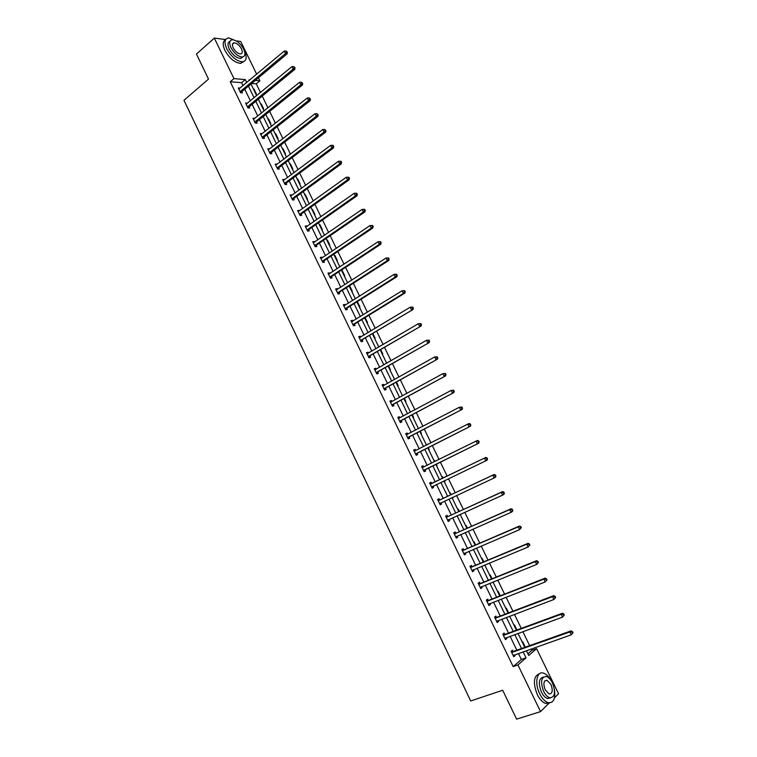 <?xml version="1.0" encoding="UTF-8"?>
<svg xmlns="http://www.w3.org/2000/svg" width="757" height="757" viewBox="0 0 757 757"><rect width="100%" height="100%" fill="white"/><g stroke="black" fill="none" stroke-linecap="round" stroke-linejoin="round"><path stroke-width="1.14" d="M539.135 692.456L538.142 689.968M236.288 40.906L240.735 41.474L256.68 74.195M258.44 77.801L259.897 80.81L255.298 80.422M260.484 92.515L256.263 83.838L259.897 80.81M527.894 653.783L531.916 650.282L531.272 648.957M529.654 645.636L522.85 631.65M521.261 628.395L514.457 614.41M512.905 611.221L506.102 597.235M504.578 594.103L497.775 580.117M496.28 577.052L489.476 563.076M488.019 560.066L481.206 546.09M479.777 543.148L472.974 529.162M471.573 526.285L464.77 512.309M463.398 509.489L456.594 495.513M455.26 492.76L448.456 478.774M447.141 476.087L440.356 462.13M439.041 459.433L432.294 445.57M430.96 442.836L424.27 429.077M422.917 426.295L416.265 412.631M414.893 409.821L408.297 396.261M406.906 393.394L400.358 379.938M398.948 377.043L392.448 363.682M391.009 360.739L384.556 347.482M383.108 344.501L376.702 331.339M375.235 328.32L368.877 315.253M367.391 312.206L361.08 299.233M359.575 296.138L353.311 283.269M351.787 280.137L345.57 267.363M344.028 264.193L337.859 251.504M336.297 248.305L330.166 235.711M328.595 232.465L322.51 219.975M320.911 216.691L314.884 204.295M313.266 200.974L307.276 188.673M305.648 185.314L299.696 173.098M298.05 169.71L292.145 157.588M290.48 154.163L284.623 142.127M282.938 138.663L277.128 126.722M275.425 123.23L269.662 111.374M267.94 107.844L262.215 96.082M531.916 650.282L536.571 648.645L558.552 693.753L554.512 697.765M549.345 702.893L540.536 711.627L517.93 664.949L526.058 657.833L523.153 651.834M243.035 85.636L241.597 82.664L230.27 81.756L233.951 78.624L214.316 38.105L196.451 54.05L208.506 79.097L183.979 100.312L470.693 700.963L502.695 690.252L516.605 719.15L540.536 711.627M214.316 38.105L225.7 39.553M504.73 634.319L504.134 633.098L502.818 634.148L505.468 639.627L506.783 638.558L506.357 637.687M488.265 600.348L487.678 599.137L486.335 600.112L488.965 605.553L490.309 604.559L489.836 603.594M471.933 566.624L471.346 565.422L469.965 566.321L472.586 571.724L473.958 570.806L473.437 569.747M455.714 533.155L455.137 531.963L453.727 532.786L456.32 538.142L457.72 537.309L457.162 536.145M439.609 499.932L439.041 498.74L437.603 499.497L440.177 504.815L441.605 504.048L441.038 502.866M421.611 466.492L423.059 465.773L421.592 466.444L424.157 471.725L425.614 471.034L425.046 469.86M423.059 465.773L423.636 466.946M405.771 433.78L407.2 433.032L405.705 433.638L408.241 438.88L409.736 438.265L409.168 437.092M407.2 433.032L407.768 434.206M390.044 401.314L391.454 400.538L389.931 401.068L392.448 406.272L393.971 405.733L393.403 404.569M391.454 400.538L391.965 401.598M374.441 369.075L375.822 368.271L374.27 368.735L376.778 373.901L378.32 373.428L377.762 372.274M375.822 368.271L376.286 369.227M358.932 337.073L360.304 336.24L358.723 336.638L361.212 341.767L362.783 341.36L362.225 340.215M360.304 336.24L360.711 337.092M343.546 305.298L344.889 304.446L343.29 304.768L345.76 309.859L347.359 309.528L346.801 308.383M344.889 304.446L345.258 305.185M328.264 273.75L329.598 272.87L327.961 273.126L330.412 278.179L332.039 277.914L331.49 276.788M329.598 272.87L329.91 273.514M313.095 242.42L314.41 241.521L312.755 241.71L315.177 246.725L316.833 246.527L316.294 245.41M314.41 241.521L314.666 242.06M298.031 211.326L299.327 210.389L297.643 210.512L300.056 215.499L301.731 215.367L301.191 214.25M283.08 180.44L284.348 179.485L282.645 179.541L285.039 184.49L286.742 184.424L286.203 183.317M268.224 149.772L269.483 148.798L267.751 148.788L270.126 153.709L271.858 153.699L271.328 152.602M253.472 119.322L254.712 118.329L252.961 118.253L255.317 123.136L257.077 123.192L256.547 122.104M238.966 88.976L240.054 88.067L238.275 87.935L240.622 92.78L242.391 92.903L241.871 91.815M230.27 81.756L513.18 666.595L521.355 659.479L518.45 653.499M516.851 650.197L510.114 636.315M508.553 633.079L501.815 619.198M500.273 616.028L493.545 602.146M492.041 599.033L485.303 585.152M483.827 582.105L477.09 568.223M475.651 565.242L468.914 551.361M467.495 548.437L460.767 534.556M459.376 531.698L452.648 517.816M451.286 515.025L444.558 501.134M443.233 498.409L436.496 484.518M435.199 481.849L428.481 467.987M427.185 465.309L420.504 451.55M419.189 448.825L412.556 435.161M411.221 432.398L404.635 418.839M403.282 416.038L396.753 402.573M395.372 399.724L388.89 386.363M387.489 383.477L381.055 370.211M379.645 367.296L373.248 354.125M371.819 351.163L365.48 338.086M364.022 335.096L357.73 322.113M356.254 319.075L350.008 306.197M348.523 303.122L342.315 290.338M340.811 287.225L334.651 274.536M333.127 271.385L327.015 258.79M325.472 255.601L319.407 243.101M317.845 239.874L311.818 227.46M310.238 224.204L304.267 211.884M302.668 208.591L296.735 196.356M295.116 193.026L289.231 180.895M287.603 177.526L281.755 165.48M280.109 162.074L274.308 150.113M272.643 146.678L266.89 134.812M265.196 131.34L259.49 119.559M257.787 116.048L252.119 104.362M250.397 100.813L244.776 89.212M246.186 104.144L247.369 103.17L245.599 103.066L247.955 107.929L249.725 108.024L249.195 106.936M260.834 134.519L262.083 133.535L260.342 133.497L262.707 138.389L264.448 138.417L263.919 137.329M275.633 165.083L276.901 164.118L275.179 164.137L277.573 169.076L279.286 169.038L278.756 167.931M290.537 195.855L291.823 194.909L290.13 195.003L292.533 199.971L294.227 199.867L293.688 198.76M305.554 226.845L306.85 225.927L305.185 226.088L307.607 231.084L309.272 230.923L308.733 229.806M306.85 225.927L307.087 226.419M320.665 258.061L321.99 257.162L320.343 257.389L322.785 262.424L324.422 262.196L323.882 261.07M321.99 257.162L322.274 257.758M335.89 289.496L337.234 288.625L335.616 288.919L338.067 293.99L339.685 293.688L339.136 292.562M337.234 288.625L337.565 289.316M351.229 321.157L352.582 320.315L350.993 320.675L353.472 325.784L355.052 325.415L354.503 324.27M352.582 320.315L352.97 321.11M366.672 353.046L368.044 352.232L366.483 352.658L368.981 357.806L370.533 357.37L369.984 356.216M368.044 352.232L368.489 353.131M382.228 385.162L383.619 384.376L382.086 384.868L384.603 390.054L386.127 389.552L385.568 388.388M383.619 384.376L384.111 385.379M397.898 417.514L399.308 416.757L397.803 417.325L400.33 422.548L401.835 421.971L401.276 420.797M399.308 416.757L399.857 417.873M413.682 450.103L415.12 449.374L413.634 450.008L416.18 455.269L417.656 454.626L417.088 453.443M415.12 449.374L415.688 450.547M431.604 483.411L431.036 482.228L429.588 482.938L432.152 488.237L433.6 487.517L432.152 488.237M433.023 486.335L433.6 487.517M447.642 516.511L447.075 515.318L445.646 516.113L448.239 521.45L449.649 520.646L449.071 519.453L447.945 520.844M463.804 549.866L463.227 548.664L461.836 549.525L464.438 554.9L465.82 554.029L465.281 552.913M480.08 583.458L479.493 582.247L478.14 583.183L480.761 588.605L482.114 587.65L481.622 586.637M496.478 617.305L495.892 616.084L494.558 617.097L497.207 622.557L498.532 621.525L498.087 620.608M513 651.399L512.404 650.168L511.107 651.266L513.766 656.764L515.063 655.657L514.665 654.833M513.18 666.595L517.93 664.949M526.389 650.689L528.736 655.496L536.571 648.645M249.81 79.958L248.977 79.892L249.242 80.431M250.983 84.027L256.642 95.675M258.374 99.233L264.079 110.967M265.792 114.487L271.536 126.315M273.23 129.797L279.021 141.71M280.705 145.164L286.534 157.172M288.199 160.588L294.076 172.681M295.722 176.069L301.636 188.247M303.264 191.597L309.235 203.87M310.843 207.181L316.852 219.549M318.442 222.823L324.498 235.285M326.078 238.521L332.172 251.078M333.733 254.276L339.884 266.928M341.416 270.088L347.605 282.834M349.128 285.957L355.364 298.797M356.869 301.882L363.152 314.817M364.637 317.864L370.968 330.894M372.435 333.903L378.812 347.037M380.26 350.008L386.685 363.237M388.114 366.161L394.586 379.494M395.996 382.38L402.516 395.807M403.907 398.655L410.474 412.187M411.846 414.997L418.46 428.623M419.813 431.386L426.484 445.116M427.809 447.841L434.527 461.675M435.833 464.363L442.599 478.282M443.905 480.96L450.68 494.908M452.014 497.652L458.789 511.6M460.152 514.4L466.937 528.348M468.328 531.215L475.103 545.163M476.532 548.096L483.307 562.035M484.764 565.034L491.539 578.982M493.025 582.038L499.809 595.977M501.323 599.099L508.098 613.047M509.65 616.236L516.425 630.174M518.006 633.429L524.781 647.367L525.216 646.98L522.604 641.595L522.16 641.964M246.706 82.56L245.259 79.58L233.951 78.624M521.545 648.522L514.779 634.603M513.208 631.366L506.452 617.447M504.9 614.268L498.144 600.339M496.63 597.226L489.874 583.306M488.388 580.259L481.632 566.331M480.184 563.35L473.418 549.431M471.999 546.497L465.243 532.578M463.852 529.72L457.086 515.791M455.733 513L448.967 499.071M447.642 496.337L440.877 482.417M439.58 479.739L432.834 465.848M431.528 463.161L424.828 449.355M423.504 446.63L416.852 432.928M415.508 430.165L408.903 416.558M407.54 413.757L400.983 400.254M399.601 397.406L393.091 384.007M391.691 381.121L385.228 367.817M383.808 364.893L377.393 351.683M375.955 348.722L369.596 335.616M368.129 332.616L361.818 319.605M360.341 316.558L354.068 303.642M352.573 300.567L346.346 287.745M344.832 284.632L338.653 271.905M337.12 268.744L330.989 256.121M329.437 252.923L323.353 240.395M321.782 237.159L315.735 224.715M314.155 221.451L308.156 209.102M306.547 205.8L300.595 193.537M298.977 190.196L293.073 178.037M291.426 174.659L285.569 162.585M283.913 159.169L278.093 147.189M276.419 143.745L270.637 131.85M268.953 128.368L263.218 116.559M261.506 113.039L255.819 101.324M254.097 97.776L248.447 86.147M256.263 83.838L251.655 83.469M514.003 625.187L514.448 624.828L516.955 629.985M505.875 608.467L506.329 608.126L508.628 612.848M497.775 591.813L498.238 591.482L500.33 595.778M489.713 575.216L490.176 574.894L492.059 578.764M481.679 558.675L482.143 558.373L483.827 561.826M473.664 542.201L474.147 541.908L475.623 544.945M465.687 525.784L466.17 525.5L467.447 528.121M457.739 509.423L458.222 509.158L459.3 511.363M460.663 514.173L460.284 514.665M449.819 493.129L450.311 492.873L451.181 494.671M452.516 497.415L452.355 498.343M441.927 476.882L442.419 476.645L443.1 478.036M444.406 480.723L444.946 481.84L444.454 482.086L444.946 481.84M434.054 460.701L434.556 460.474L435.02 461.429M436.335 464.117L437.073 465.65L436.571 465.886M426.73 444.359L426.238 444.614L426.976 444.861M428.301 447.595L429.238 449.516L428.727 449.743M418.413 428.509L418.952 428.367M420.296 431.14L421.422 433.449L420.911 433.657M412.328 414.732L413.634 417.429L413.123 417.627M404.389 398.4L405.884 401.475L405.364 401.655M396.469 382.115L398.154 385.568L397.624 385.748M388.587 365.896L390.451 369.728L389.921 369.889M380.733 349.734L382.777 353.935L382.238 354.087M372.898 333.629L375.131 338.209L374.592 338.341M365.101 317.58L367.505 322.529L366.965 322.652M356.935 302.024L357.484 301.911L359.916 306.907L359.367 307.02M349.374 286.458L349.923 286.364L352.346 291.341L351.797 291.445M341.833 270.959L342.401 270.874L344.804 275.832L344.246 275.917M334.329 255.506L334.887 255.431L337.291 260.37L336.733 260.455M326.844 240.111L327.412 240.045L329.806 244.965L329.238 245.041M319.388 224.763L319.956 224.706L322.35 229.617L321.772 229.674M311.96 209.471L312.537 209.434L314.912 214.326L314.335 214.373M304.551 194.237L305.128 194.208L307.503 199.082L306.916 199.11M297.17 179.049L297.756 179.03L300.113 183.894L299.535 183.913M289.817 163.919L290.404 163.909L292.76 168.754L292.174 168.764M282.484 148.845L283.08 148.845L285.427 153.671L284.831 153.671M275.188 133.819L275.785 133.828L278.122 138.635L277.526 138.626M267.902 118.84L268.508 118.868L270.836 123.656L270.24 123.637M260.654 103.917L261.26 103.955L263.578 108.724L262.972 108.696M253.425 89.052L254.04 89.089L256.349 93.849L255.743 93.811M241.597 82.664L245.259 79.58M521.355 659.479L526.058 657.833M418.441 428.566L418.924 428.311M434.064 460.72L434.556 460.474M440.139 504.739L441.605 504.048M452.336 498.314L452.847 498.087M448.172 521.318L449.649 520.646M460.265 514.618L460.767 514.391M456.234 537.962L457.72 537.309M464.325 554.673L465.82 554.029M472.444 571.44L473.958 570.806M480.6 588.265L482.114 587.65M488.776 605.155L490.309 604.559M496.989 622.112L498.532 621.525M505.231 639.126L506.783 638.558M513.501 656.205L515.063 655.657M524.686 647.169L525.216 646.98M240.414 91.247L242.193 91.37L287.196 53.785L285.455 53.577L240.092 91.692M286.629 52.034L287.329 52.119L286.146 51.041L286.629 52.034L285.455 53.577L284.235 51.088L238.796 89.014M242.193 91.37L241.322 92.827M287.196 53.785L287.329 52.119M286.146 51.041L284.235 51.088M236.439 41.029L228.718 37.859C224.621 38.635 223.958 42.278 226.731 48.779C231.301 56.803 236.534 61.147 242.42 61.828C246.612 61.052 247.293 57.4 244.473 50.861L244.284 50.492M225.605 39.724C222.672 41.247 222.435 44.795 224.914 50.378C229.475 58.384 234.708 62.717 240.603 63.389L243.763 61.563M242.959 56.917L240.565 58.469C236.316 57.977 232.55 54.854 229.257 49.082C227.412 44.871 227.658 42.278 230.005 41.323M243.697 49.129C240.414 43.357 236.629 40.225 232.361 39.742C229.409 40.301 228.936 42.922 230.942 47.615C234.235 53.387 238.001 56.529 242.24 57.021C245.249 56.472 245.732 53.842 243.697 49.129M233.232 47.89C235.361 51.608 237.783 53.633 240.527 53.946C242.458 53.596 242.76 51.902 241.464 48.864C239.344 45.146 236.903 43.13 234.159 42.818C232.248 43.168 231.935 44.862 233.232 47.89M551.569 681.309C549.166 676.843 546.469 674.118 543.488 673.134C536.827 670.74 534.347 683.334 539.675 693.762C542.116 698.597 544.908 701.559 548.04 702.657C553.49 703.281 555.629 698.948 554.455 689.665M539.58 673.721C533.59 675.831 532.824 682.776 537.262 694.548C539.703 699.373 542.485 702.335 545.627 703.423L549.582 702.893M550.5 697.935L547.453 698.484C545.191 697.699 543.176 695.569 541.416 692.087C538.151 683.334 538.795 678.329 543.346 677.08M552.44 682.899C550.67 679.408 548.645 677.269 546.365 676.493C541.132 676.834 540.224 681.792 543.64 691.359C545.4 694.85 547.415 696.989 549.677 697.774C554.966 697.405 555.884 692.447 552.44 682.899M545.22 689.835L549.118 693.97C552.515 693.734 553.112 690.535 550.897 684.385L546.989 680.259C543.611 680.477 543.015 683.675 545.22 689.835M247.757 106.396L249.517 106.491L294.842 69.332L293.12 69.161L247.435 106.841M294.293 67.619L294.984 67.685L293.801 66.616L294.293 67.619L293.12 69.161L291.89 66.654L246.129 104.154M249.517 106.491L248.627 107.967M294.842 69.332L294.984 67.685M293.801 66.616L291.89 66.654M255.118 121.603L256.869 121.659L302.526 84.945L300.813 84.793L254.797 122.038M301.986 83.251L302.677 83.308L301.494 82.248L301.986 83.251L300.813 84.793L299.573 82.286L253.491 119.351M256.869 121.659L255.961 123.154M302.526 84.945L302.677 83.308M301.494 82.248L299.573 82.286M262.509 136.856L264.25 136.894L310.228 100.605L308.525 100.492L262.177 137.301M309.708 98.949L310.389 98.987L309.216 97.937L309.708 98.949L308.525 100.492L307.285 97.975L260.872 134.595M264.25 136.894L263.313 138.399M310.228 100.605L310.389 98.987M309.216 97.937L307.285 97.975M269.681 152.46L271.403 152.46L269.927 152.176L271.649 152.176L317.959 116.323L316.275 116.247L269.596 152.602M317.457 114.695L318.129 114.723L316.965 113.682L317.457 114.695L316.275 116.247L315.026 113.72L268.281 149.886M271.403 152.46L270.694 153.699M317.959 116.323L318.129 114.723M316.965 113.682L315.026 113.72M277.374 167.534L279.087 167.505L325.718 132.096L324.053 132.059L277.034 167.969M325.236 130.507L325.907 130.526L324.734 129.485L325.236 130.507L324.053 132.059L322.804 129.523L275.718 165.244M279.087 167.505L278.093 169.057M325.718 132.096L325.907 130.526M324.734 129.485L322.804 129.523M284.84 182.957L286.543 182.891L333.515 147.937L331.85 147.927L284.5 183.383M333.042 146.366L333.705 146.375L333.203 145.353L332.541 145.353L333.042 146.366L331.85 147.927L330.601 145.382L283.175 180.649M286.543 182.891L285.521 184.471M333.515 147.937L333.705 146.375M332.541 145.353L330.601 145.382M292.334 198.429L294.028 198.334L341.331 163.824L339.685 163.853L291.994 198.854M340.877 162.291L341.53 162.282L341.029 161.26L340.376 161.269L340.877 162.291L339.685 163.853L338.426 161.298L290.669 196.11M294.028 198.334L292.978 199.943M341.331 163.824L341.53 162.282M340.376 161.269L338.426 161.298M299.857 213.966L301.532 213.834L349.176 179.778L347.548 179.835L299.517 214.382M348.74 178.274L347.548 179.835L346.28 177.27L348.882 177.223L348.229 177.252L348.74 178.274L349.393 178.255L348.882 177.223M298.182 211.629L346.28 177.27L348.229 177.252M301.532 213.834L300.453 215.471M349.176 179.778L349.393 178.255M307.408 229.551L309.074 229.39L357.049 195.789L355.43 195.883L307.068 229.967M356.632 194.312L355.43 195.883L354.172 193.309L356.774 193.253L356.121 193.29L356.632 194.312L357.276 194.275L356.774 193.253M305.724 227.204L354.172 193.309L356.121 193.29M309.074 229.39L307.957 231.055M357.049 195.789L357.276 194.275M314.988 245.192L316.634 244.994L364.959 211.856L363.351 211.988L314.638 245.609M364.552 210.418L363.351 211.988L362.083 209.396L364.685 209.329L364.041 209.386L364.552 210.418L365.196 210.37L364.685 209.329M313.294 242.827L362.083 209.396L364.041 209.386M316.634 244.994L315.48 246.687M364.959 211.856L365.196 210.37M322.586 260.891L324.223 260.654L372.889 227.98L371.299 228.15L322.236 261.297M372.501 226.58L371.299 228.15L370.022 225.558L372.624 225.472L371.99 225.539L372.501 226.58L373.135 226.513L372.624 225.472M321.138 258.478L370.022 225.558L371.99 225.539M324.223 260.654L323.031 262.386M372.889 227.98L373.135 226.513M330.222 276.646L331.84 276.381L380.856 244.17L379.276 244.369L329.863 277.053M380.478 242.798L379.276 244.369L377.998 241.767L380.601 241.672L379.967 241.757L380.478 242.798L381.112 242.713L380.601 241.672M328.51 274.252L377.998 241.767L379.967 241.757M331.84 276.381L330.61 278.15M380.856 244.17L381.112 242.713M337.877 292.448L339.486 292.155L388.843 260.417L387.291 260.654L337.518 292.855M388.492 259.074L387.291 260.654L386.004 258.042L388.596 257.938L387.981 258.033L388.492 259.074L389.117 258.979L388.596 257.938M336.165 290.054L386.004 258.042L387.981 258.033M339.486 292.155L338.209 293.962M336.117 289.95L336.695 289.884M388.843 260.417L389.117 258.979M345.561 308.317L347.16 307.985L396.867 276.721L395.324 276.996L345.201 308.714M396.526 275.416L395.324 276.996L394.037 274.375L396.63 274.261L396.015 274.365L396.526 275.416L397.151 275.311L396.63 274.261M343.839 305.904L394.037 274.375L396.015 274.365M347.16 307.985L345.835 309.84M343.763 305.752L344.473 305.677M396.867 276.721L397.151 275.311M353.273 324.242L354.863 323.873L404.919 293.091L403.386 293.404L352.913 324.639M404.598 291.814L403.386 293.404L402.099 290.764L404.692 290.641L404.077 290.764L404.598 291.814L405.213 291.691L404.692 290.641M351.551 321.81L402.099 290.764L404.077 290.764M354.863 323.873L353.481 325.775M351.447 321.611L352.279 321.536M404.919 293.091L405.213 291.691M361.013 340.224L413 309.518L360.654 340.612M362.594 339.827L360.748 340.48L362.319 340.082L361.193 341.719M412.697 308.279L411.486 309.868L410.19 307.219L412.783 307.087L412.177 307.219L412.697 308.279L413.303 308.146L412.783 307.087M359.282 337.783L410.19 307.219L412.177 307.219M359.159 337.527L360.124 337.452M413 309.518L413.303 308.146M368.782 356.263L421.119 326.012L368.422 356.651M370.343 355.828L368.508 356.519L370.069 356.083L368.933 357.711M420.826 324.8L419.615 326.39L418.309 323.741L420.911 323.589L420.305 323.741L420.826 324.8L421.431 324.649L420.911 323.589M367.041 353.803L418.309 323.741L420.305 323.741M366.899 353.5L367.987 353.424M421.119 326.012L421.431 324.649M376.579 372.359L429.257 342.561L376.21 372.747M428.992 341.388L427.771 342.978L426.465 340.319L429.058 340.158L428.462 340.328L428.992 341.388L429.579 341.218L429.058 340.158M374.829 369.889L426.465 340.319L428.462 340.328M378.131 371.895L376.702 373.759M374.658 369.539L375.879 369.463M429.257 342.561L429.579 341.218M384.405 388.511L437.432 359.178L384.036 388.899M437.177 358.033L435.956 359.632L434.641 356.963L437.243 356.784L436.657 356.963L437.177 358.033L437.764 357.853L437.243 356.784M382.654 386.032L434.641 356.963L436.657 356.963M385.938 388.01L384.509 389.864M382.455 385.625L383.808 385.559M437.432 359.178L437.764 357.853M392.258 404.73L445.636 375.851L391.889 405.109M445.4 374.743L444.179 376.343L442.864 373.665L445.457 373.475L444.87 373.674L445.4 374.743L445.977 374.554L445.457 373.475M390.498 402.232L442.864 373.665L444.87 373.674M393.782 404.191L392.334 406.036M390.271 401.778L391.766 401.712M445.636 375.851L445.977 374.554M400.141 421.006L453.869 392.59L399.772 421.375M453.651 391.52L452.431 393.12L451.106 390.432L453.698 390.233L453.121 390.442L453.651 391.52L454.228 391.312L453.698 390.233M398.371 418.489L451.106 390.432L453.121 390.442M401.645 420.428L400.198 422.255M398.125 417.987L399.743 417.93M453.869 392.59L454.228 391.312M408.061 437.338L462.139 409.395L407.673 437.707M461.931 408.354L460.71 409.963L459.376 407.257L461.969 407.048L461.401 407.275L461.931 408.354L462.508 408.127L461.969 407.048M406.272 434.811L459.376 407.257L461.401 407.275M409.546 436.723L408.08 438.54M405.998 434.253L407.758 434.206M462.139 409.395L462.508 408.127M416 453.727L470.428 426.257L415.612 454.096M470.248 425.254L469.018 426.863L467.684 424.157L469.103 423.551L470.277 423.929L469.719 424.175L470.248 425.254L470.816 425.018L470.277 423.929M414.202 451.191L467.684 424.157L469.719 424.175M417.476 453.083L415.99 454.881M413.909 450.576L415.811 450.547M470.428 426.257L470.816 425.018M423.967 470.182L478.755 443.186L423.579 470.542M478.594 442.22L477.364 443.829L476.03 441.113L477.421 440.47L478.613 440.877L478.064 441.132L478.594 442.22L479.153 441.965L478.613 440.877M422.169 467.627L476.03 441.113L478.064 441.132M425.425 469.501L423.939 471.28M421.848 466.955L423.901 466.937M478.755 443.186L479.153 441.965M487.527 458.979L486.988 457.881L486.439 458.155L486.978 459.253L487.527 458.979L487.12 460.18L431.575 487.054M486.978 459.253L485.739 460.862L484.395 458.127L485.776 457.446L432.133 483.326L429.806 483.401M430.156 484.12L484.395 458.127L486.439 458.155M433.25 486.079L431.906 487.735M486.988 457.881L485.776 457.446M495.93 476.058L495.39 474.961L494.841 475.245L495.381 476.342L495.93 476.058L495.513 477.232L494.151 477.96L439.599 503.623M495.381 476.342L494.151 477.96L492.798 475.216L494.16 474.497L440.139 499.857L437.801 499.913M438.18 500.68L492.798 475.216L494.841 475.245M439.703 503.5L441.132 502.743L439.912 504.257M495.39 474.961L494.16 474.497M504.361 493.195L503.821 492.097L503.282 492.4L503.821 493.507L504.361 493.195L503.935 494.359L502.591 495.125L447.652 520.248M503.821 493.507L502.591 495.125L501.238 492.372L502.582 491.605L448.172 516.444L445.826 516.473M446.223 517.305L501.238 492.372L503.282 492.4M503.821 492.097L502.582 491.605M512.83 510.407L512.29 509.3L511.751 509.622L512.3 510.729L512.83 510.407L512.385 511.543L511.06 512.347L455.742 536.94M512.3 510.729L511.06 512.347L509.698 509.584L511.032 508.789L456.244 533.089L453.878 533.098M454.304 533.988L509.698 509.584L511.751 509.622M457.086 536.174L455.998 537.479M512.29 509.3L511.032 508.789M521.327 527.676L520.788 526.569L520.258 526.91L520.807 528.017L521.327 527.676L519.567 529.645L463.852 553.698M520.807 528.017L519.567 529.645L518.195 526.872L519.51 526.03L464.344 549.8L461.959 549.79M462.413 550.727L518.195 526.872L520.258 526.91M465.101 552.989L464.088 554.19M520.788 526.569L519.51 526.03M529.862 545.021L529.313 543.904L528.793 544.255L529.342 545.371L529.862 545.021L528.102 546.999L471.999 570.513M529.342 545.371L528.102 546.999L526.73 544.217L528.026 543.337L472.472 566.577L470.069 566.539M470.551 567.532L526.73 544.217L528.793 544.255M473.144 569.86L472.207 570.948M529.313 543.904L528.026 543.337M538.426 562.423L537.877 561.306L537.366 561.675L537.915 562.792L538.426 562.423L536.666 564.429L480.175 587.394M537.915 562.792L536.666 564.429L535.294 561.628L536.571 560.71L480.629 583.41L478.216 583.354M478.727 584.395L535.294 561.628L537.366 561.675M481.225 586.798L480.364 587.782M537.877 561.306L536.571 560.71M547.027 579.9L546.469 578.774L545.967 579.162L546.516 580.288L547.027 579.9L545.267 581.925L488.379 604.332M546.516 580.288L545.267 581.925L543.895 579.114L545.154 578.149L488.814 600.301L486.391 600.225M486.921 601.323L543.895 579.114L545.967 579.162M489.325 603.793L488.539 604.673M546.469 578.774L545.154 578.149M555.657 597.443L555.099 596.317L554.607 596.715L555.155 597.841L555.657 597.443L553.906 599.478L496.611 621.336M555.155 597.841L553.906 599.478L552.525 596.667L553.764 595.655L497.027 617.258L494.586 617.163M495.154 618.318L552.525 596.667L554.607 596.715M497.453 620.844L496.753 621.62M555.099 596.317L553.764 595.655M564.315 615.044L563.766 613.918L563.274 614.334L563.833 615.469L564.315 615.044L562.574 617.106L504.881 638.397M563.833 615.469L562.574 617.106L561.183 614.277L562.413 613.236L505.279 634.281L502.818 634.158M503.414 635.378L561.183 614.277L563.274 614.334M505.61 637.962L504.995 638.634M563.766 613.918L562.413 613.236M573.021 632.72L572.462 631.584L571.97 632.029L572.538 633.164L573.021 632.72L571.28 634.801L513.17 655.534M572.538 633.164L571.28 634.801L569.879 631.963L571.09 630.874L513.558 651.37L511.155 651.228M511.704 652.496L569.879 631.963L571.97 632.029M513.804 655.136L513.265 655.713M572.462 631.584L571.09 630.874M240.177 91.55L241.956 91.673M247.511 106.69L249.28 106.784M254.872 121.896L256.623 121.962M262.263 137.149L264.004 137.178M277.119 167.827L278.831 167.789M284.585 183.241L286.288 183.175M292.079 198.713L293.773 198.618M299.602 214.24L301.277 214.117M307.153 229.825L308.818 229.664M314.723 245.467L316.379 245.268M322.321 261.156L323.968 260.928M329.957 276.911L331.585 276.646M337.613 292.722L339.221 292.42M345.296 308.582L346.895 308.25M353.008 324.507L354.588 324.138M376.305 372.614L377.857 372.141M384.13 388.767L385.663 388.265M390.65 402.222L391.132 402.062M391.984 404.976L393.498 404.437M398.523 418.489L399.128 418.261M399.866 421.252L401.371 420.674M406.433 434.802L407.247 434.48M407.777 437.574L409.263 436.969M414.363 451.181L415.631 450.633M415.707 453.963L417.183 453.32M422.321 467.627L423.788 466.946M423.674 470.419L425.141 469.737M430.317 484.12L431.764 483.411M430.686 484.045L432.133 483.326M431.67 486.931L433.118 486.212M438.341 500.689L439.77 499.932M438.7 500.604L440.139 499.857M446.384 517.305L447.803 516.52M446.753 517.23L448.172 516.444M447.756 520.125L448.646 519.633M454.465 533.988L455.875 533.165M454.843 533.922L456.244 533.089M455.837 536.827L456.462 536.458M462.574 550.736L463.965 549.866M462.953 550.661L464.344 549.8M463.956 553.575L464.429 553.282M470.722 567.542L472.094 566.633M471.091 567.476L472.472 566.577M478.888 584.404L480.25 583.467M479.266 584.347L480.629 583.41M487.092 601.342L488.435 600.358M487.47 601.285L488.814 600.301M495.315 618.327L496.649 617.315M495.703 618.28L497.027 617.258M503.585 635.388L504.891 634.328M503.963 635.341L505.279 634.281M511.874 652.506L513.17 651.417M512.262 652.468L513.558 651.37M232.494 44.266L234.159 42.818M240.565 58.469L242.24 57.021M242.42 61.828L240.603 63.389M544.671 681.026L546.989 680.259M547.453 698.484L549.677 697.774M548.04 702.657L545.627 703.423M277.346 167.552L279.059 167.524M284.793 182.995L286.496 182.929M292.268 198.485L293.962 198.391M299.772 214.032L301.447 213.909M307.295 229.636L308.96 229.475M314.855 245.296L316.511 245.107M322.435 261.014L324.081 260.787M330.052 276.788L331.68 276.523M337.688 292.618L339.297 292.316M345.353 308.506L346.952 308.175M353.046 324.441L354.636 324.081"/></g></svg>
